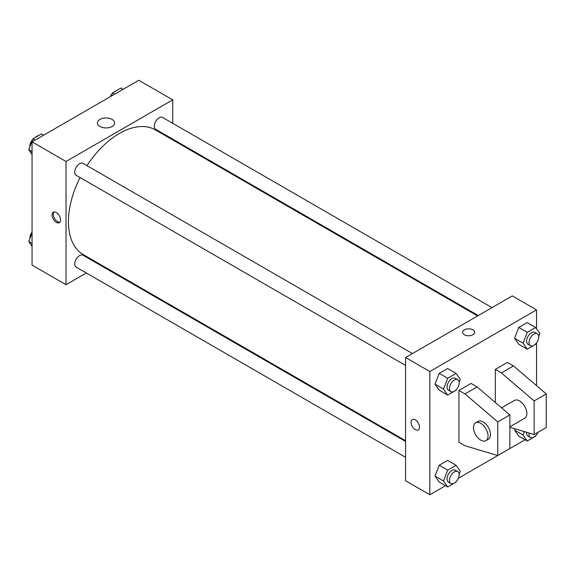 <?xml version="1.0" encoding="UTF-8"?>
<svg xmlns="http://www.w3.org/2000/svg" width="575" height="575" viewBox="0 0 575 575"><rect width="100%" height="100%" fill="white"/><g stroke="black" fill="none" stroke-linecap="round" stroke-linejoin="round"><path stroke-width="0.86" d="M30.116 151.606A10.293 5.944 120 0 0 31.251 153.216M38.769 135.47A10.293 5.944 120 0 0 35.046 137.619M29.886 146.539A10.293 5.944 120 0 0 29.807 146.927M86.322 272.974L66.017 284.697L32.056 265.097L32.056 141.867L138.776 80.256L172.73 99.856L172.73 123.302M100.704 264.673L100.043 265.053M80.09 177.517A72.033 41.587 120 0 0 68.439 221.684A72.033 41.587 120 0 0 83.361 254.66L405.576 440.687M477.609 315.927L155.387 129.9A72.033 41.587 120 0 0 86.954 165.636M172.73 139.143L172.73 139.912M66.017 284.697L66.017 161.474L172.73 99.856M491.992 307.625L162.581 117.444A6.857 3.96 120 0 0 157.291 119.277A6.857 3.96 120 0 0 154.301 126.184A6.857 3.96 120 0 0 155.724 129.325L478.271 315.546M405.576 441.456L83.03 255.235A6.857 3.96 120 0 0 77.74 257.068A6.857 3.96 120 0 0 74.743 263.975A6.857 3.96 120 0 0 76.166 267.116L405.576 457.298M405.576 365.434L76.166 175.253A6.857 3.96 -60 0 1 76.166 167.332A6.857 3.96 -60 0 1 83.03 163.372L412.433 353.553M66.017 161.474L32.056 141.867M99.949 126.471A8.603 4.967 180 0 1 97.434 122.964A8.603 4.967 180 0 1 106.037 117.997A8.603 4.967 180 0 1 114.633 122.964A8.603 4.967 180 0 1 109.329 127.549A8.603 4.967 180 0 1 99.949 126.471M60.555 219.938A6.002 3.464 60 0 1 59.311 222.683A6.002 3.464 60 0 1 53.31 219.219A6.002 3.464 60 0 1 53.31 212.283A6.002 3.464 60 0 1 57.938 213.893A6.002 3.464 60 0 1 60.555 219.938M59.865 222.223A6.002 3.464 60 0 1 54.532 218.514A6.002 3.464 60 0 1 53.985 212.046M445.517 485.688L429.827 494.744L405.576 480.743L405.576 357.513L512.296 295.902L536.547 309.903L536.547 328.771M525.068 439.76L458.376 478.263M536.547 342.865L536.547 385.624M472.88 334.758A6.002 3.464 180 0 1 466.339 335.512A6.002 3.464 180 0 1 462.631 332.307A6.002 3.464 180 0 1 468.639 328.842A6.002 3.464 180 0 1 474.641 332.307A6.002 3.464 180 0 1 472.88 334.758M429.827 494.744L429.827 371.515L405.576 357.513M429.827 371.515L536.547 309.903M474.641 332.314A6.002 3.464 0 0 0 468.639 328.842A6.002 3.464 0 0 0 462.631 332.314M412.275 419.534A6.002 3.464 -120 0 0 411.355 424.343A6.002 3.464 -120 0 0 415.279 429.633A6.002 3.464 60 0 1 411.355 424.343A6.002 3.464 60 0 1 412.275 419.534A6.002 3.464 60 0 1 418.277 422.999A6.002 3.464 60 0 1 418.277 429.927A6.002 3.464 60 0 1 415.279 429.633A6.002 3.464 -120 0 0 418.277 429.927M514.567 430.143L515.071 428.828L514.567 430.143L518.765 436.116L514.567 430.143L523.056 435.045L524.386 431.617M514.567 338.28L518.765 327.455L527.167 322.604L518.765 327.455L514.567 338.28L518.765 344.26L514.567 338.28L523.056 343.182L527.253 332.357L535.656 327.506L539.86 333.478L538.71 336.433M435.009 384.208L439.214 373.383L447.616 368.532L439.214 373.383L435.009 384.208L439.214 390.188L435.009 384.208L443.497 389.11L447.702 378.285L456.104 373.434L460.302 379.407L459.159 382.361M435.009 476.071L439.214 465.247L447.616 460.395L439.214 465.247L435.009 476.071L439.214 482.051L435.009 476.071L443.497 480.973L447.702 470.149L456.104 465.297L460.302 471.27L459.159 474.224M495.319 402.478L495.319 369.416L507.445 362.415L513.504 365.916L546.25 393.925L546.25 427.534L534.125 434.535L534.125 400.926L501.378 372.916L495.319 369.416M458.936 442.232L458.936 390.425L464.995 393.925L497.742 421.928L497.742 455.537L464.995 445.733L458.936 442.232M497.742 455.537L509.867 448.536L509.867 414.927L477.128 386.925L471.062 383.424L458.936 390.425M509.867 426.808L524.716 418.241A10.293 5.944 -120 0 0 524.716 406.36A10.293 5.944 -120 0 0 514.424 400.416L501.573 407.833M509.867 427.275L534.125 434.535M475.618 422.819L478.041 421.418A10.293 5.944 60 0 1 488.333 427.362A10.293 5.944 60 0 1 488.333 439.243L485.911 440.644A10.293 5.944 60 0 1 480.765 440.134A10.293 5.944 60 0 1 474.044 431.063A10.293 5.944 60 0 1 475.618 422.819A10.293 5.944 60 0 1 485.911 428.763A10.293 5.944 60 0 1 485.911 440.644M546.25 393.925L534.125 400.926M509.867 414.927L497.742 421.928M513.504 365.916L501.378 372.916M477.128 386.925L464.995 393.925M32.056 154.366L28.75 149.658L32.948 138.834L41.35 133.982L43.535 135.24M32.056 151.57L28.75 149.658M35.133 140.092L32.948 138.834M32.696 139.495A6.857 3.96 120 0 0 29.878 146.208A6.857 3.96 120 0 0 29.893 146.704M111.248 96.147L112.506 92.898L120.908 88.047L123.093 89.312M114.691 94.163L112.506 92.898M112.247 93.567A6.857 3.96 120 0 0 110.228 96.737M32.056 246.229L28.75 241.522L32.056 232.99M32.056 243.433L28.75 241.522M32.056 232.135A6.857 3.96 120 0 0 29.878 238.072A6.857 3.96 120 0 0 29.893 238.568M456.363 389.57L456.104 390.238L447.702 395.09L443.497 389.11M457.757 379.723L455.328 378.321A6.857 3.96 120 0 0 450.045 380.154A6.857 3.96 120 0 0 447.048 387.061A6.857 3.96 120 0 0 448.471 390.202L450.893 391.604A6.857 3.96 120 0 0 457.757 387.643A6.857 3.96 120 0 0 457.757 379.723A6.857 3.96 120 0 0 452.467 381.556A6.857 3.96 120 0 0 449.478 388.463A6.857 3.96 120 0 0 450.893 391.604M447.702 395.09L439.214 390.188M447.702 378.285L439.214 373.383M456.104 373.434L447.616 368.532M535.914 343.642L535.656 344.31L527.253 349.162L523.056 343.182M537.309 333.787L534.887 332.386A6.857 3.96 120 0 0 529.597 334.226A6.857 3.96 120 0 0 526.607 341.133A6.857 3.96 120 0 0 528.023 344.274L530.452 345.668A6.857 3.96 120 0 0 537.309 341.708A6.857 3.96 120 0 0 537.309 333.787A6.857 3.96 120 0 0 532.026 335.627A6.857 3.96 120 0 0 529.029 342.535A6.857 3.96 120 0 0 530.452 345.668M527.253 349.162L518.765 344.26M527.253 332.357L518.765 327.455M535.656 327.506L527.167 322.604M456.363 481.433L456.104 482.102L447.702 486.953L443.497 480.973M457.757 471.579L455.328 470.185A6.857 3.96 120 0 0 450.045 472.018A6.857 3.96 120 0 0 447.048 478.925A6.857 3.96 120 0 0 448.471 482.066L450.893 483.467A6.857 3.96 120 0 0 457.757 479.5A6.857 3.96 120 0 0 457.757 471.579A6.857 3.96 120 0 0 452.467 473.419A6.857 3.96 120 0 0 449.478 480.326A6.857 3.96 120 0 0 450.893 483.467M447.702 486.953L439.214 482.051M447.702 470.149L439.214 465.247M456.104 465.297L447.616 460.395M535.914 435.505L535.656 436.166L527.253 441.018L523.056 435.045M526.643 432.292A6.857 3.96 120 0 0 526.607 432.989A6.857 3.96 120 0 0 528.023 436.13L530.452 437.532A6.857 3.96 120 0 0 537.934 432.335M527.253 441.018L518.765 436.116M529.158 433.047A6.857 3.96 120 0 0 529.029 434.391A6.857 3.96 120 0 0 530.452 437.532"/></g></svg>

